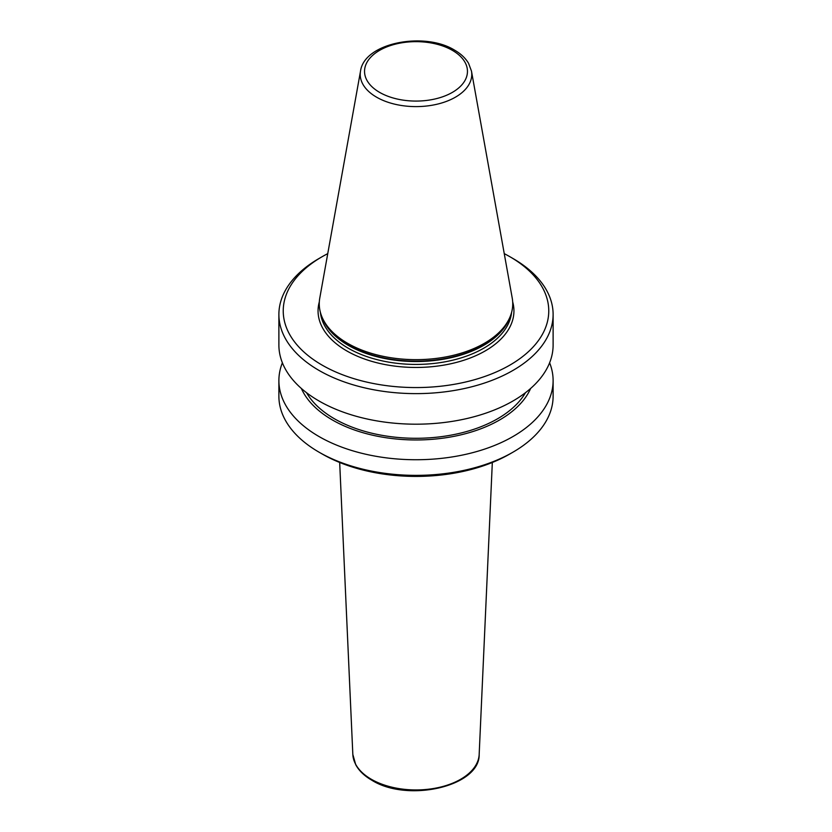 <?xml version="1.0" encoding="UTF-8"?>
<svg xmlns="http://www.w3.org/2000/svg" width="832" height="832" viewBox="0 0 832 832"><rect width="100%" height="100%" fill="white"/><g stroke="black" fill="none" stroke-linecap="round" stroke-linejoin="round"><path stroke-width="1.25" d="M360.526 71.084L319.779 298.043A96.741 55.848 0 0 0 322.514 318.178A96.741 55.848 0 0 0 347.589 343.294A96.741 55.848 0 0 0 441.106 357.739A96.741 55.848 0 0 0 509.486 318.178A96.741 55.848 0 0 0 512.221 298.043L471.474 71.084L468.551 63.284C465.494 58.126 460.824 53.747 454.563 50.138C424.32 31.346 364.198 42.765 360.526 71.084A55.765 32.198 0 0 0 376.563 97.178A55.765 32.198 0 0 0 439.972 103.48A55.765 32.198 0 0 0 471.474 71.084M322.119 365.113A132.756 76.648 0 0 0 509.87 365.113A132.756 76.648 0 0 0 509.881 256.714L512.959 258.492A137.114 79.165 0 0 1 553.114 314.465A137.114 79.165 0 0 1 468.468 387.598A137.114 79.165 0 0 1 319.041 370.438A137.114 79.165 0 0 1 278.886 314.465A137.114 79.165 0 0 1 319.041 258.492L322.119 256.714A132.756 76.648 0 0 0 322.119 365.113M278.886 314.465L278.886 345.03A137.114 79.165 0 0 0 319.041 401.003A137.114 79.165 0 0 0 468.468 418.163A137.114 79.165 0 0 0 553.114 345.03L553.114 314.465M306.55 392.714A115.346 66.602 0 0 0 334.433 418.777A115.346 66.602 0 0 0 525.45 392.714M301.361 388.45A118.269 68.276 0 0 0 332.374 419.962A118.269 68.276 0 0 0 447.387 437.518A118.269 68.276 0 0 0 530.639 388.45M282.381 362.804A137.114 79.165 0 0 0 278.886 380.567A137.114 79.165 0 0 0 319.041 436.55A137.114 79.165 0 0 0 468.468 453.71A137.114 79.165 0 0 0 553.114 380.567A137.114 79.165 0 0 0 549.619 362.804M512.959 452.182L509.881 453.96A132.756 76.648 0 0 1 322.119 453.96L319.041 452.182A137.114 79.165 0 0 0 512.959 452.182A137.114 79.165 0 0 0 553.114 396.209L553.114 380.567M278.886 380.567L278.886 396.209A137.114 79.165 0 0 0 319.041 452.182L322.119 453.96M512.959 258.492L509.881 256.714A132.756 76.648 0 0 0 504.254 253.646M327.746 253.646A132.756 76.648 0 0 0 322.119 256.714M479.17 754.406C480.022 786.625 407.441 802.818 371.769 780.187C364.322 775.882 358.966 770.723 355.732 764.712L352.83 754.406A63.19 36.483 0 0 0 371.311 779.262A63.19 36.483 0 0 0 439.421 787.342A63.19 36.483 0 0 0 479.17 754.406L492.326 462.478M379.61 92.373A51.459 29.713 0 0 0 452.39 92.373A51.459 29.713 0 0 0 452.39 50.357A51.459 29.713 0 0 0 379.61 50.357A51.459 29.713 0 0 0 379.61 92.373M322.514 318.178L323.367 320.008A95.867 55.349 0 0 0 348.213 344.906A95.867 55.349 0 0 0 440.887 359.216A95.867 55.349 0 0 0 508.633 320.008L509.486 318.178M322.379 317.866A95.763 55.286 0 0 0 348.286 345.342A95.763 55.286 0 0 0 443.102 359.278A95.763 55.286 0 0 0 509.621 317.866M320.403 312.364A95.763 55.286 0 0 0 348.286 348.234A95.763 55.286 0 0 0 450.05 360.807A95.763 55.286 0 0 0 511.597 312.364M319.311 301.891A97.937 56.545 0 0 0 346.746 350.896A97.937 56.545 0 0 0 460.595 361.254A97.937 56.545 0 0 0 512.689 301.891M352.83 754.406L339.674 462.478"/></g></svg>
